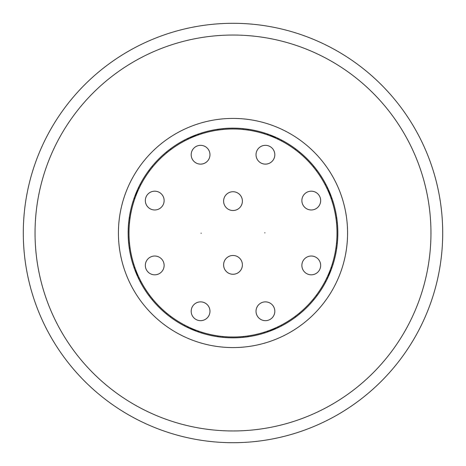 <?xml version="1.0" encoding="UTF-8"?>
<svg xmlns="http://www.w3.org/2000/svg" width="466" height="466" viewBox="0 0 466 466"><rect width="100%" height="100%" fill="white"/><g stroke="black" fill="none" stroke-linecap="round" stroke-linejoin="round"><path stroke-width="0.7" d="M233 23.3A209.7 209.7 0 0 1 442.7 233A209.7 209.7 0 0 1 233 442.7A209.7 209.7 0 0 1 23.3 233A209.7 209.7 0 0 1 233 23.3M233 35.043A197.957 197.957 0 0 1 430.957 233A197.957 197.957 0 0 1 233 430.957A197.957 197.957 0 0 1 35.043 233A197.957 197.957 0 0 1 233 35.043M233 118.422A114.578 114.578 0 0 0 118.422 233A114.578 114.578 0 0 0 233 347.578A114.578 114.578 0 0 0 347.578 233A114.578 114.578 0 0 0 233 118.422M233 128.15A104.85 104.85 0 0 0 128.15 233A104.85 104.85 0 0 0 233 337.85A104.85 104.85 0 0 0 337.85 233A104.85 104.85 0 0 0 233 128.15M336.528 243.019A31.373 31.373 0 0 1 337.361 243.147M335.922 248.011L336.749 248.145M222.981 336.528A31.373 31.373 0 0 1 222.853 337.361A31.373 31.373 0 0 0 222.981 336.528M217.989 335.922L217.855 336.749M152.032 166.379A31.373 31.373 0 0 1 152.714 166.88M148.934 170.34L149.609 170.836M299.621 152.032A31.373 31.373 0 0 1 299.12 152.714A31.373 31.373 0 0 0 299.621 152.032M295.66 148.934L295.164 149.609M222.853 128.639A31.373 31.373 0 0 1 222.981 129.472A31.373 31.373 0 0 0 222.853 128.639M217.861 129.251L217.995 130.078M149.603 295.159L148.928 295.654M152.714 299.12A31.373 31.373 0 0 1 152.032 299.621A31.373 31.373 0 0 0 152.714 299.12M299.12 313.286A31.373 31.373 0 0 1 299.621 313.968A31.373 31.373 0 0 0 299.12 313.286M295.164 316.391L295.654 317.072M336.749 217.861L335.922 217.995M337.361 222.853A31.373 31.373 0 0 1 336.528 222.981A31.373 31.373 0 0 0 337.361 222.853M264.874 232.959L264.874 232.627L264.874 232.959M201.126 233.373L201.126 233.041L201.126 233.373M233 128.989A104.011 104.011 0 0 1 337.011 233A104.011 104.011 0 0 1 233 337.011A104.011 104.011 0 0 1 128.989 233A104.011 104.011 0 0 1 233 128.989M233 255.479A9.396 9.396 0 0 1 242.396 264.874A9.396 9.396 0 0 1 233 274.27A9.396 9.396 0 0 1 223.604 264.874A9.396 9.396 0 0 1 233 255.479M233 191.73A9.396 9.396 0 0 1 242.396 201.126A9.396 9.396 0 0 1 233 210.521A9.396 9.396 0 0 1 223.604 201.126A9.396 9.396 0 0 1 233 191.73M200.578 145.334A9.396 9.396 0 0 1 209.974 154.729A9.396 9.396 0 0 1 200.578 164.125A9.396 9.396 0 0 1 191.182 154.729A9.396 9.396 0 0 1 200.578 145.334M164.125 200.578A9.396 9.396 0 0 1 154.729 209.974A9.396 9.396 0 0 1 145.334 200.578A9.396 9.396 0 0 1 154.729 191.182A9.396 9.396 0 0 1 164.125 200.578M164.125 265.422A9.396 9.396 0 0 1 154.729 274.818A9.396 9.396 0 0 1 145.334 265.422A9.396 9.396 0 0 1 154.729 256.026A9.396 9.396 0 0 1 164.125 265.422M200.578 301.875A9.396 9.396 0 0 1 209.974 311.271A9.396 9.396 0 0 1 200.578 320.666A9.396 9.396 0 0 1 191.182 311.271A9.396 9.396 0 0 1 200.578 301.875M265.422 301.875A9.396 9.396 0 0 1 274.818 311.271A9.396 9.396 0 0 1 265.422 320.666A9.396 9.396 0 0 1 256.026 311.271A9.396 9.396 0 0 1 265.422 301.875M320.666 265.422A9.396 9.396 0 0 1 311.271 274.818A9.396 9.396 0 0 1 301.875 265.422A9.396 9.396 0 0 1 311.271 256.026A9.396 9.396 0 0 1 320.666 265.422M320.666 200.578A9.396 9.396 0 0 1 311.271 209.974A9.396 9.396 0 0 1 301.875 200.578A9.396 9.396 0 0 1 311.271 191.182A9.396 9.396 0 0 1 320.666 200.578M265.422 145.334A9.396 9.396 0 0 1 274.818 154.729A9.396 9.396 0 0 1 265.422 164.125A9.396 9.396 0 0 1 256.026 154.729A9.396 9.396 0 0 1 265.422 145.334M317.066 295.66L316.391 295.164M313.968 299.621A31.373 31.373 0 0 1 313.286 299.12A31.373 31.373 0 0 0 313.968 299.621M170.34 317.066L170.836 316.391M166.379 313.968A31.373 31.373 0 0 1 166.88 313.286A31.373 31.373 0 0 0 166.379 313.968M130.078 217.983L129.251 217.855M129.472 222.981A31.373 31.373 0 0 1 128.639 222.853A31.373 31.373 0 0 0 129.472 222.981M248.017 130.078L248.145 129.251M243.019 129.472A31.373 31.373 0 0 1 243.147 128.639A31.373 31.373 0 0 0 243.019 129.472M170.841 149.603L170.346 148.928M166.88 152.714A31.373 31.373 0 0 1 166.379 152.032A31.373 31.373 0 0 0 166.88 152.714M129.251 248.145L130.078 248.011M128.639 243.147A31.373 31.373 0 0 1 129.472 243.019A31.373 31.373 0 0 0 128.639 243.147M248.139 336.749L248.005 335.922M243.147 337.361A31.373 31.373 0 0 1 243.019 336.528A31.373 31.373 0 0 0 243.147 337.361M316.397 170.841L317.072 170.352M313.286 166.88A31.373 31.373 0 0 1 313.968 166.379A31.373 31.373 0 0 0 313.286 166.88M327.872 277.637A9.396 9.308 112.5 0 1 326.561 278.435M188.363 327.872A9.396 9.308 -157.5 0 1 187.565 326.561M138.128 188.363A9.396 9.308 -67.5 0 1 139.439 187.565M277.637 138.128A9.396 9.308 22.5 0 1 278.435 139.439M197.473 134.354A9.396 9.308 -22.5 0 1 198.97 134.715M134.354 268.527A9.396 9.308 -112.5 0 1 134.715 267.03M268.527 331.646A9.396 9.308 157.5 0 1 267.03 331.285M331.646 197.473A9.396 9.308 67.5 0 1 331.285 198.97M330.342 269.645A9.396 9.308 112.5 0 1 327.744 275.919M196.355 330.342A9.396 9.308 -157.5 0 1 190.081 327.744M135.658 196.355A9.396 9.308 -67.5 0 1 138.256 190.081M269.645 135.658A9.396 9.308 22.5 0 1 275.919 138.256M190.081 138.256A9.396 9.308 -22.5 0 1 196.355 135.658M138.256 275.919A9.396 9.308 -112.5 0 1 135.658 269.645M275.919 327.744A9.396 9.308 157.5 0 1 269.645 330.342M327.744 190.081A9.396 9.308 67.5 0 1 330.342 196.355M198.97 331.285A9.396 9.308 -157.5 0 1 197.473 331.646M134.715 198.97A9.396 9.308 -67.5 0 1 134.354 197.473M139.439 278.435A9.396 9.308 -112.5 0 1 138.128 277.637M278.435 326.561A9.396 9.308 157.5 0 1 277.637 327.872M331.285 267.03A9.396 9.308 112.5 0 1 331.646 268.527M267.03 134.715A9.396 9.308 22.5 0 1 268.527 134.354M187.565 139.439A9.396 9.308 -22.5 0 1 188.363 138.128M326.561 187.565A9.396 9.308 67.5 0 1 327.872 188.363M325.885 281.645L325.105 281.318M184.355 325.885L184.682 325.105M140.115 184.355L140.895 184.682M281.645 140.115L281.318 140.895M201.714 132.927L202.04 133.701M132.927 264.286L133.701 263.96M264.286 333.073L263.96 332.299M333.073 201.714L332.299 202.04M333.073 264.286L332.299 263.96M201.714 333.073L202.04 332.299M132.927 201.714L133.701 202.04M264.286 132.927L263.96 133.701M184.355 140.115L184.682 140.895M140.115 281.645L140.895 281.318M281.645 325.885L281.318 325.105M325.885 184.355L325.105 184.682"/></g></svg>
